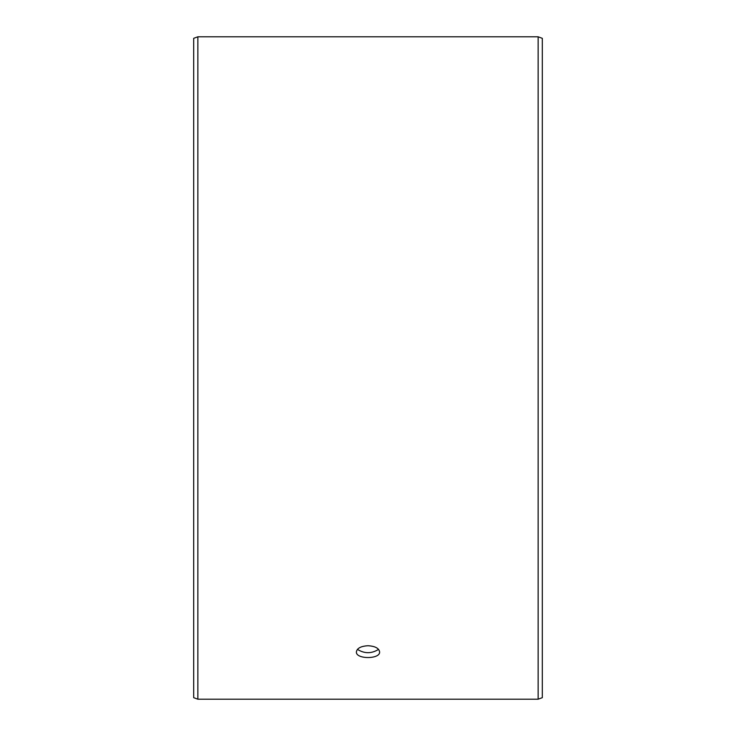 <?xml version="1.0" encoding="UTF-8"?>
<svg xmlns="http://www.w3.org/2000/svg" width="736" height="736" viewBox="0 0 736 736"><rect width="100%" height="100%" fill="white"/><g stroke="black" fill="none" stroke-linecap="round" stroke-linejoin="round"><path stroke-width="1.1" d="M193.688 697.673L193.688 38.327L197.864 36.8L197.864 699.2L193.688 697.673M538.136 36.8L538.136 699.2L542.312 697.673L542.312 38.327L538.136 36.8L197.864 36.8M357.429 649.373C364.486 653.78 371.524 653.78 378.571 649.373M368 645.73C375.056 646.144 378.93 648.204 379.62 651.894C380.337 659.428 355.663 659.419 356.38 651.894C357.061 648.204 360.934 646.153 368 645.73M538.136 699.2L197.864 699.2"/></g></svg>
